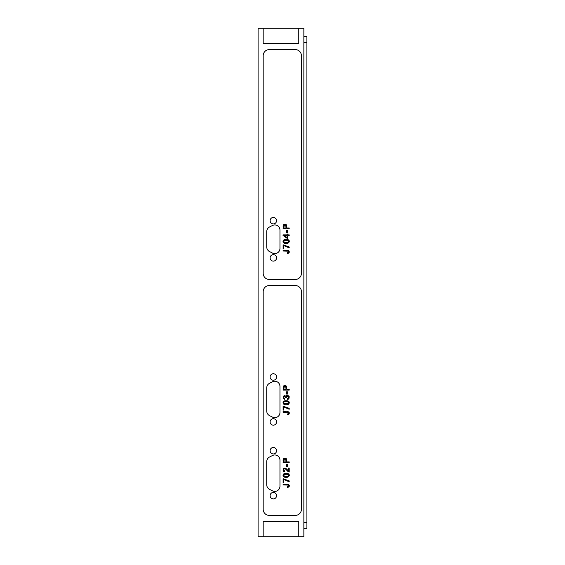 <?xml version="1.0" encoding="UTF-8"?>
<svg xmlns="http://www.w3.org/2000/svg" width="565" height="565" viewBox="0 0 565 565"><rect width="100%" height="100%" fill="white"/><g stroke="black" fill="none" stroke-linecap="round" stroke-linejoin="round"><path stroke-width="0.85" d="M298.772 28.25L303.857 28.25L303.857 536.75L298.772 536.75L298.772 521.495L263.177 521.495L263.177 536.75L258.092 536.75L258.092 28.25L298.772 28.25L298.772 43.505L263.177 43.505L263.177 28.25M263.177 509.291A6.102 6.102 0 0 0 269.279 515.393L295.311 515.393A6.102 6.102 0 0 0 301.413 509.291L301.413 291.653A6.102 6.102 0 0 0 295.311 285.551L269.279 285.551A6.102 6.102 0 0 0 263.177 291.653L263.177 509.291M263.177 273.347A6.102 6.102 0 0 0 269.279 279.449L295.311 279.449A6.102 6.102 0 0 0 301.413 273.347L301.413 55.709A6.102 6.102 0 0 0 295.311 49.607L269.279 49.607A6.102 6.102 0 0 0 263.177 55.709L263.177 273.347M263.177 536.75L298.772 536.75M269.554 226.975A5.17 5.17 0 0 0 266.737 231.572L266.737 246.983A5.17 5.17 0 0 0 269.554 251.58L272.443 253.056A5.17 5.17 0 0 0 279.957 248.452L279.957 230.103A5.17 5.17 0 0 0 272.443 225.499L269.554 226.975M276.582 220.675A3.235 3.235 0 0 0 273.347 217.44A3.235 3.235 0 0 0 270.112 220.675A3.235 3.235 0 0 0 273.347 223.91A3.235 3.235 0 0 0 276.582 220.675M276.582 257.88A3.235 3.235 0 0 0 273.347 254.646A3.235 3.235 0 0 0 270.112 257.88A3.235 3.235 0 0 0 273.347 261.115A3.235 3.235 0 0 0 276.582 257.88M283.107 250.168L288.849 250.599L289.315 251.877L288.856 253.078L287.472 253.516L287.472 252.703L288.588 251.877L288.341 251.206L283.107 250.973L283.107 250.168M283.107 244.793L289.209 247.011L289.209 247.887L283.835 245.613L283.835 248.741L283.107 248.741L283.107 244.793M286.173 239.419C287.917 239.242 288.962 239.906 289.315 241.403C288.934 242.915 287.889 243.579 286.173 243.388C284.421 243.564 283.369 242.908 283.009 241.403C283.39 239.892 284.442 239.228 286.173 239.419M283.03 234.878L287.062 234.878L287.062 234.051L287.755 234.051L287.755 234.878L289.209 234.878L289.209 235.662L287.755 235.662L287.755 238.268L287.062 238.268L283.03 235.492L283.03 234.878M286.625 230.471L287.38 230.471L287.38 232.759L286.625 232.759L286.625 230.471M283.107 226.494L283.249 225.237L284.894 224.143L286.293 224.729L286.773 227.963L289.209 227.963L289.209 228.776L283.107 228.776L283.249 225.237L283.856 224.439L284.894 224.143L286.293 224.729L286.773 226.431M287.981 250.224L288.574 250.408M288.849 250.599L289.28 252.28M287.472 252.703L288.228 252.548M288.249 252.541L288.538 252.188M288.546 252.174L288.341 251.206L287.303 250.973M288.786 240.111L289.146 240.584M288.009 243.148L286.949 243.353M283.545 242.696L283.178 242.223M284.315 239.666L285.339 239.461M303.857 522.512L306.908 522.512L306.908 36.386L303.857 36.386M303.857 528.614L306.908 528.614L306.908 522.512M269.554 383.275A5.17 5.17 0 0 0 266.737 387.88L266.737 411.03A5.17 5.17 0 0 0 269.554 415.635L272.443 417.104A5.17 5.17 0 0 0 279.957 412.507L279.957 386.404A5.17 5.17 0 0 0 272.443 381.806L269.554 383.275M269.554 457.007A5.17 5.17 0 0 0 266.737 461.612L266.737 484.763A5.17 5.17 0 0 0 269.554 489.368L272.443 490.837A5.17 5.17 0 0 0 279.957 486.239L279.957 460.136A5.17 5.17 0 0 0 272.443 455.538L269.554 457.007M276.582 421.928A3.235 3.235 0 0 0 273.347 418.693A3.235 3.235 0 0 0 270.112 421.928A3.235 3.235 0 0 0 273.347 425.163A3.235 3.235 0 0 0 276.582 421.928M276.582 376.982A3.235 3.235 0 0 0 273.347 373.748A3.235 3.235 0 0 0 270.112 376.982A3.235 3.235 0 0 0 273.347 380.217A3.235 3.235 0 0 0 276.582 376.982M276.582 450.715A3.235 3.235 0 0 0 273.347 447.48A3.235 3.235 0 0 0 270.112 450.715A3.235 3.235 0 0 0 273.347 453.949A3.235 3.235 0 0 0 276.582 450.715M276.582 495.66A3.235 3.235 0 0 0 273.347 492.426A3.235 3.235 0 0 0 270.112 495.66A3.235 3.235 0 0 0 273.347 498.895A3.235 3.235 0 0 0 276.582 495.66M288.546 413.524L288.341 412.556L283.107 412.323L283.107 411.518L288.849 411.949L289.231 413.82M287.26 411.518L288.849 411.949M289.238 412.605L289.308 413.036M289.315 413.227L288.856 414.428L287.472 414.865L287.472 414.053L288.228 413.898M288.856 414.428L287.634 414.865M288.249 413.891L288.538 413.538M287.472 414.053L288.588 413.227L288.023 412.394M288.341 412.556L287.303 412.323M283.107 406.143L289.209 408.361L289.209 409.237L283.835 406.962L283.835 410.091L283.107 410.091L283.107 406.143M288.786 401.461L289.146 401.934M289.315 402.753C288.934 404.265 287.889 404.928 286.173 404.738C284.421 404.914 283.369 404.257 283.009 402.753C283.39 401.242 284.442 400.578 286.173 400.762C287.917 400.592 288.962 401.256 289.315 402.753L289.315 402.944M288.009 404.491L286.964 404.702M283.545 404.053L283.178 403.572M284.315 401.016L285.339 400.811M284.054 395.768L285.332 395.888L285.862 396.531L286.427 395.677L288.037 395.465M283.086 398.064L283.446 396.164L284.591 395.684M285.332 395.888L285.862 396.531L287.416 395.373L288.786 395.952L289.224 398.092M289.216 396.694L288.849 398.791L287.599 399.37L287.599 398.558L288.376 398.254L288.701 397.386L288.348 396.51L286.547 396.524L286.236 397.809L285.622 397.809L284.576 396.496L283.87 396.743L283.701 397.901M288.207 399.243L287.599 399.37M287.599 398.558L288.376 398.254L288.701 397.386L288.348 396.51L286.547 396.524L286.236 397.513M284.746 396.496L283.87 396.743L283.623 397.449L284.591 398.487L284.591 399.293L283.983 399.137M284.146 398.374L283.623 397.449M284.591 399.293L283.411 398.706L283.093 396.8M286.625 391.792L287.38 391.792L287.38 394.08L286.625 394.08L286.625 391.792M285.862 385.683L286.773 387.752L286.773 389.285L289.209 389.285L289.209 390.09L283.107 390.09L283.249 386.559L283.856 385.761L285.459 385.528M283.107 387.816L283.856 385.761M284.894 385.464L286.293 386.05L286.773 387.752M288.546 486.084L288.341 485.116L283.107 484.883L283.107 484.078L288.849 484.509L289.231 486.38M287.26 484.078L288.849 484.509M289.238 485.173L289.308 485.596M289.315 485.787L288.856 486.988L287.472 487.425L287.472 486.613L288.228 486.458M288.856 486.988L287.634 487.425M288.249 486.451L288.538 486.098M287.472 486.613L288.588 485.787L288.023 484.954M288.341 485.116L287.303 484.883M283.107 478.703L289.209 480.921L289.209 481.797L283.835 479.523L283.835 482.651L283.107 482.651L283.107 478.703M288.786 474.021L289.146 474.494M289.315 475.313C288.934 476.825 287.889 477.489 286.173 477.298C284.421 477.474 283.369 476.818 283.009 475.313C283.39 473.802 284.442 473.138 286.173 473.329C287.917 473.152 288.962 473.816 289.315 475.313L289.315 475.504M288.009 477.058L286.964 477.263M283.545 476.613L283.178 476.133M284.315 473.576L285.339 473.371M284.146 468.11L285.897 468.385L288.489 470.949L288.489 468.004L289.209 468.004L289.209 472.043L287.973 471.57M283.107 470.631L283.496 468.519L284.718 468.025L285.897 468.385M286.54 468.971L288.199 470.793M285.706 469.169L284.704 468.83L285.706 469.169L288.15 471.704L286.512 469.967M284.774 471.09L283.913 470.723L283.913 469.12L284.704 468.83L283.913 469.12L283.623 469.939L284.774 471.09L284.774 471.902L284.153 471.761M284.774 471.902L283.489 471.309L283.107 469.183M286.625 464.423L287.38 464.423L287.38 466.711L286.625 466.711L286.625 464.423M286.667 459.458L286.773 461.916L289.209 461.916L289.209 462.721L283.107 462.721L283.249 459.19L283.856 458.392L285.459 458.159M283.107 460.447L283.856 458.392M285.862 458.321L286.773 460.383M284.894 458.095L286.293 458.681M286.045 461.916L285.756 459.26L284.266 459.112L283.835 461.916L286.045 461.916M286.504 474.141L284.188 474.438L283.623 475.313L284.188 476.189L288.143 476.189L288.701 475.313L288.143 474.438L286.173 474.134L284.188 474.438L283.623 475.313L284.866 476.401M286.045 389.285L285.756 386.63L284.266 386.481L283.835 389.285L286.045 389.285M286.504 401.581L284.188 401.877L283.623 402.753L284.188 403.629L288.143 403.629L288.701 402.753L288.143 401.877L286.173 401.574L284.188 401.877L283.623 402.753L284.866 403.841M286.045 227.963L285.756 225.315L284.266 225.167L283.835 227.963L286.045 227.963M286.504 240.231L284.188 240.528L283.623 241.403L284.188 242.279L288.143 242.279L288.701 241.403L288.143 240.528L286.173 240.224L284.188 240.528L283.623 241.403L284.866 242.491M286.045 460.369L285.756 459.26L284.915 458.935L283.913 459.578L283.835 460.39M284.266 459.112L283.913 459.578M285.756 476.486L288.143 476.189L288.701 475.313L287.465 474.226M286.045 387.738L285.756 386.63L284.915 386.298L283.913 386.947L283.835 387.76M284.266 386.481L283.913 386.947M285.756 403.918L288.143 403.629L288.701 402.753L287.465 401.666M287.062 237.54L287.062 235.662L284.266 235.662L287.062 237.54M286.045 226.424L285.756 225.315L284.915 224.983L283.913 225.626L283.835 226.438M284.266 225.167L283.913 225.626M285.756 242.576L288.143 242.279L288.701 241.403L287.465 240.316M274.774 447.812L271.92 447.812M303.857 42.488L306.908 42.488"/></g></svg>
